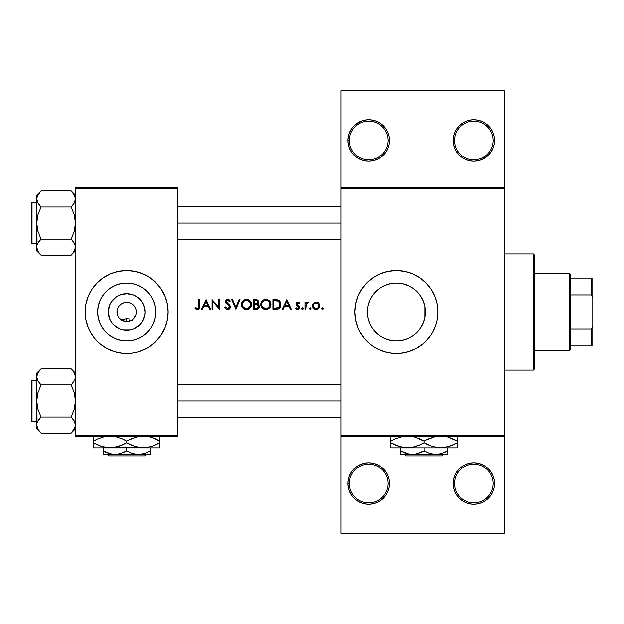 <?xml version="1.0" encoding="UTF-8"?>
<svg xmlns="http://www.w3.org/2000/svg" width="624" height="624" viewBox="0 0 624 624"><rect width="100%" height="100%" fill="white"/><g stroke="black" fill="none" stroke-linecap="round" stroke-linejoin="round"><path stroke-width="0.94" d="M360.773 464.357L357.185 466.276L354.042 468.85L351.46 471.994L349.541 475.582L348.364 479.474L347.966 483.522A20.748 20.748 0 0 1 368.714 462.774A20.748 20.748 0 0 1 389.462 483.522L388.081 483.522A19.367 19.367 0 0 0 368.714 464.162A19.367 19.367 0 0 0 349.346 483.522A19.367 19.367 0 0 0 368.714 502.889A19.367 19.367 0 0 0 388.081 483.522L389.462 483.522A20.748 20.748 0 0 1 368.714 504.27A20.748 20.748 0 0 1 347.966 483.522L349.346 483.522A19.367 19.367 0 0 1 368.714 464.162A19.367 19.367 0 0 1 388.081 483.522A19.367 19.367 0 0 1 368.714 502.889A19.367 19.367 0 0 1 349.346 483.522L347.966 483.522L348.364 487.57L349.541 491.462L351.46 495.05L354.042 498.194L357.185 500.776L360.773 502.694L364.666 503.872L368.714 504.27L372.762 503.872L376.654 502.694L380.242 500.776L383.386 498.194L385.967 495.05L387.878 491.462L389.064 487.57L389.462 483.522L389.064 479.474L387.878 475.582L385.967 471.994L383.386 468.85L380.242 466.276L376.654 464.357L372.762 463.172L368.714 462.774L364.666 463.172L359.845 464.763M454.475 483.522A19.367 19.367 0 0 0 473.842 502.889A19.367 19.367 0 0 0 493.202 483.522L494.59 483.522A20.748 20.748 0 0 1 473.842 504.27A20.748 20.748 0 0 1 453.094 483.522L454.475 483.522A19.367 19.367 0 0 1 473.842 464.162A19.367 19.367 0 0 1 493.202 483.522A19.367 19.367 0 0 1 473.842 502.889A19.367 19.367 0 0 1 454.475 483.522L453.094 483.522L453.492 487.57L454.67 491.462L456.589 495.05L459.17 498.194L462.314 500.776L465.902 502.694L469.794 503.872L473.842 504.27L477.89 503.872L481.783 502.694L485.371 500.776L488.514 498.194L491.088 495.05L493.007 491.462L494.192 487.57L494.59 483.522L494.192 479.474L493.007 475.582L491.088 471.994L488.514 468.85L485.371 466.276L481.783 464.357L477.89 463.172L473.842 462.774L469.794 463.172L465.902 464.357L462.314 466.276L459.17 468.85L456.589 471.994L454.67 475.582L453.492 479.474L453.094 483.522A20.748 20.748 0 0 1 473.842 462.774A20.748 20.748 0 0 1 494.59 483.522L493.202 483.522A19.367 19.367 0 0 0 473.842 464.162A19.367 19.367 0 0 0 454.475 483.522M372.762 120.128L368.714 119.73L372.762 120.128L376.654 121.306L380.242 123.224L383.386 125.806L385.967 128.95L387.878 132.538L389.064 136.43L389.462 140.478L388.081 140.478A19.367 19.367 0 0 0 368.714 121.111A19.367 19.367 0 0 0 349.346 140.478A19.367 19.367 0 0 0 368.714 159.838A19.367 19.367 0 0 0 388.081 140.478L389.462 140.478A20.748 20.748 0 0 1 368.714 161.226A20.748 20.748 0 0 1 347.966 140.478L349.346 140.478A19.367 19.367 0 0 1 368.714 121.111A19.367 19.367 0 0 1 388.081 140.478A19.367 19.367 0 0 1 368.714 159.838A19.367 19.367 0 0 1 349.346 140.478L347.966 140.478L348.364 136.43L349.541 132.538L351.46 128.95L354.042 125.806L360.633 121.368M453.492 136.43L454.67 132.538L456.589 128.95L459.17 125.806L462.314 123.224L465.902 121.306L469.794 120.128L473.842 119.73L477.89 120.128L481.783 121.306L485.371 123.224L488.514 125.806L491.088 128.95L493.007 132.538L494.192 136.43L494.59 140.478L493.202 140.478A19.367 19.367 0 0 0 473.842 121.111A19.367 19.367 0 0 0 454.475 140.478A19.367 19.367 0 0 0 473.842 159.838A19.367 19.367 0 0 0 493.202 140.478L494.59 140.478A20.748 20.748 0 0 1 473.842 161.226A20.748 20.748 0 0 1 453.094 140.478L454.475 140.478A19.367 19.367 0 0 1 473.842 121.111A19.367 19.367 0 0 1 493.202 140.478A19.367 19.367 0 0 1 473.842 159.838A19.367 19.367 0 0 1 454.475 140.478L453.094 140.478L453.492 136.43L453.094 140.478A20.748 20.748 0 0 1 473.842 119.73A20.748 20.748 0 0 1 494.59 140.478L494.192 144.526L493.007 148.418L491.088 152.006L488.514 155.15L482.196 159.471M120.892 320.276L126.641 318.778L126.641 321.68L122.047 320.525L119.293 318.295M118.552 317.32L117.367 314.777L116.961 312A9.68 9.68 0 0 0 126.641 321.68A9.68 9.68 0 0 0 136.328 312L145.018 312A18.369 18.369 0 0 1 126.641 330.369A18.369 18.369 0 0 1 108.272 312L136.328 312A9.68 9.68 0 0 1 126.641 321.68A9.68 9.68 0 0 1 116.961 312L117.452 308.95L118.88 306.212L121.095 304.067L123.88 302.718L129.41 302.718L132.194 304.067L134.41 306.212L135.837 308.95L136.328 312L135.923 314.777L136.227 313.396M133.996 318.295L135.424 316.079M132.241 319.901L133.185 319.137L131.243 320.525L126.641 321.68L126.641 318.778L121.321 320.089M130.143 321.025L131.243 320.525M128.006 321.586L129.012 321.391M124.277 321.391L125.284 321.586M122.047 320.525L123.146 321.025M120.104 319.137L121.048 319.901M155.633 312A28.993 28.993 0 0 1 126.641 340.993A28.993 28.993 0 0 1 97.648 312L98.21 306.345L99.856 300.908L102.539 295.893L106.142 291.502L110.534 287.89L115.549 285.215L120.986 283.561L126.641 283.007L132.304 283.561L137.74 285.215L142.756 287.89L147.147 291.502L150.751 295.893L153.434 300.908L155.08 306.345L155.633 312L155.08 317.655L153.434 323.092L150.751 328.107L147.147 332.498L142.756 336.11L137.74 338.785L132.304 340.439L126.641 340.993L120.986 340.439L115.549 338.785L110.534 336.11L106.142 332.498L102.539 328.107L99.856 323.092L98.21 317.655L97.648 312A28.993 28.993 0 0 1 126.641 283.007A28.993 28.993 0 0 1 155.633 312M85.145 312.039A41.496 41.496 0 0 0 88.296 327.865L90.043 331.562A41.496 41.496 0 0 0 97.266 341.312M88.312 327.896A41.496 41.496 0 0 0 90.043 331.562L94.567 338.325L97.305 341.344L100.316 344.081L107.086 348.598L114.598 351.71L122.577 353.301L130.712 353.301L134.737 352.7A41.496 41.496 0 0 0 138.668 351.718L146.203 348.598L149.698 346.507L155.984 341.344A41.496 41.496 0 0 0 164.978 327.896M97.336 341.375A41.496 41.496 0 0 0 114.574 351.702L110.768 350.337M114.621 351.718A41.496 41.496 0 0 0 118.552 352.7M138.715 351.702A41.496 41.496 0 0 0 155.953 341.375M164.993 327.865A41.496 41.496 0 0 0 168.145 312.039M155.984 341.344L161.148 335.057L164.986 327.881L167.341 320.096L168.145 312A41.496 41.496 0 0 1 126.641 353.496A41.496 41.496 0 0 1 85.145 312L85.94 320.096L88.304 327.881L86.931 324.043M422.417 324.761L423.275 322.819M423.205 323.006L423.4 322.522M416.926 332.459L419.5 329.488M424.843 306.485L425.373 312L424.874 317.351L425.373 312L424.811 317.655L423.166 323.092L420.482 328.107L416.879 332.498L412.487 336.11L416.848 332.537M411.715 336.601L412.456 336.125M397.558 340.969L404.399 339.862L408.4 338.387M384.392 338.395L386.685 339.323M375.921 332.545L380.211 336.071M380.336 336.149L381.092 336.64M373.285 329.534L375.827 332.452M367.918 317.53L367.388 312L367.942 306.345L369.595 300.908L372.271 295.893L375.874 291.502L380.273 287.89L385.281 285.215L390.725 283.561L396.38 283.007L402.035 283.561L407.472 285.215L412.487 287.89L416.879 291.502L420.482 295.893L423.166 300.908L424.811 306.345L425.373 312A28.993 28.993 0 0 1 396.38 340.993A28.993 28.993 0 0 1 367.388 312L367.895 317.39L369.556 323.014M369.494 322.842L370.328 324.73M354.884 312.039A41.496 41.496 0 0 0 355.079 316.033M355.087 316.103A41.496 41.496 0 0 0 355.672 320.065M355.688 320.128A41.496 41.496 0 0 0 408.408 351.718L415.943 348.598L422.705 344.081L425.724 341.344L430.88 335.057L432.978 331.562L436.09 324.043L437.081 320.096L437.876 312A41.496 41.496 0 0 1 396.38 353.496A41.496 41.496 0 0 1 354.884 312L355.68 320.096L358.043 327.881L359.783 331.562L364.299 338.325L370.055 344.081L373.324 346.507L376.818 348.598L384.329 351.71L392.309 353.301L400.444 353.301L408.424 351.71M408.447 351.702A41.496 41.496 0 0 0 419.422 346.515M419.445 346.492A41.496 41.496 0 0 0 437.876 312L437.081 303.904L434.717 296.119L430.88 288.943L425.724 282.656L419.429 277.493L412.261 273.663L404.477 271.3L396.38 270.504L388.284 271.3L380.5 273.663L373.324 277.493L367.037 282.656L361.873 288.943L358.043 296.119L355.68 303.904L354.884 312A41.496 41.496 0 0 1 396.38 270.504A41.496 41.496 0 0 1 437.876 312A41.496 41.496 0 0 0 419.445 277.508M369.385 322.569L368.176 318.731M375.43 332.046L373.448 329.745M372.021 327.725L371.771 327.335M379.587 335.634L377.27 333.809M383.409 337.935L381.748 337.03M395.21 340.969L392.02 340.665M389.665 340.205L388.393 339.869M406.068 339.323L403.104 340.205M400.748 340.665L399.11 340.868M415.483 333.809L413.189 335.618M411.037 337.015L409.399 337.904M419.336 329.706L417.355 332.015M421.005 327.296L420.748 327.709M412.487 336.11L407.472 338.785L402.035 340.439L396.38 340.993L390.725 340.439L385.281 338.785L380.273 336.11L375.874 332.498L372.271 328.107L369.595 323.092L367.942 317.655L367.388 312A28.993 28.993 0 0 1 396.38 283.007A28.993 28.993 0 0 1 425.373 312L424.874 306.649L424.843 317.515M424.562 318.802L423.4 322.507M129.41 319.168L126.641 318.778L129.41 319.168M131.968 320.089L132.397 320.276M135.923 314.777L133.185 319.137M177.824 312L341.047 312L177.824 312M201.404 309.231L206.123 299.551L210.584 309.231L209.641 309.231L208.213 306.127L203.822 306.127L202.348 309.231L201.404 309.231L202.348 309.231L203.822 306.127L208.213 306.127L209.641 309.231L210.584 309.231L206.123 299.551L201.404 309.231M227.947 309.473L225.904 308.864L224.741 307.367L225.56 306.875L227.682 308.49L229.421 307.523L229.234 305.9L226.075 303.225L225.397 301.961L226.06 299.926L227.744 299.302L229.25 299.785L230.326 300.94L229.538 301.54L228.501 300.511L227.128 300.37L226.278 301.876L229.694 305.05L230.451 306.86L229.609 308.74L227.947 309.473M241.379 304.684L241.745 302.476L242.814 300.815L245.903 299.325L248.391 299.66L250.068 300.76L251.534 303.88L250.715 307.226L248.89 308.896L246.979 309.457L244.99 309.286L242.869 308.022L241.379 304.684M260.746 304.684L261.113 302.476L262.181 300.815L263.819 299.692L265.769 299.302L267.751 299.66L269.435 300.76L270.551 302.422L270.917 304.387L270.559 306.345L269.443 307.999L267.805 309.114L265.847 309.481L263.89 309.122L262.236 308.022L260.746 304.691M309.293 308.708L310.081 307.741L310.892 308.552L310.245 309.34L309.293 308.716M321.828 308.708L322.624 307.741L323.427 308.552L322.78 309.34L321.828 308.716M305.799 309.231L304.933 309.231L304.933 302.156L305.799 302.156L305.799 303.202L306.992 302.125L307.921 302.102L307.811 303.03L306.836 303.053L305.955 304.426L305.799 309.231L306.134 303.904L308.287 302.273L306.992 302.125L305.799 303.202L305.799 302.156L304.933 302.156L304.933 309.231L305.799 309.231M297.601 302.039L299.598 303.038L299.005 303.646L297.601 302.921L296.86 303.857L299.263 306.056L299.723 307.312L299.114 308.779L297.648 309.356L295.62 308.396L296.197 307.741L298.061 308.412L298.826 307.577L298.615 306.673L296.174 304.73L296.494 302.57L297.781 302.032L296.494 302.57L295.994 303.888L296.322 304.98L298.849 307.351L297.601 308.49L296.197 307.741L295.62 308.396L297.648 309.356L299.114 308.779L299.723 307.312L299.387 306.22L296.86 303.857L297.461 302.96L299.005 303.646L299.598 303.038L297.601 302.039M198.791 306.392L198.799 299.551L199.664 299.551L199.462 308.123L197.699 309.465L195.07 308.365L195.585 307.616L198.034 308.342L198.799 305.994L198.206 308.233L196.817 308.35L195.585 307.616L195.07 308.365L197.402 309.481L199.345 308.396L199.664 299.551L198.799 299.551L198.799 305.994M282.095 309.231L286.806 299.551L291.275 309.231L290.332 309.231L288.904 306.127L284.513 306.127L283.039 309.231L282.095 309.231L283.039 309.231L284.513 306.127L288.904 306.127L290.332 309.231L291.275 309.231L286.806 299.551L282.095 309.231M301.595 308.708L302.39 307.741L303.194 308.552L302.546 309.34L301.595 308.716M313.381 303.467L315.541 302.102L318.419 302.695L319.894 305.027L319.34 307.749L317.359 309.223L314.878 309.106L312.897 307.117L312.647 305.37L313.178 303.748M276.393 309.223L272.906 309.231L272.906 299.551L277.93 299.902L280.472 302.383L280.831 305.003L280.106 307.304L278.733 308.662L276.393 309.223M256.16 309.231L253.539 309.231L253.539 299.551L257.15 299.809L258.445 301.4L258.352 302.858L257.384 304.013L258.968 305.276L259.194 307.063L258.305 308.529L256.16 309.231L258.305 308.529L259.015 307.616L259.093 305.549L257.384 304.013L258.398 302.71L258.352 301.08L257.252 299.855L253.539 299.551L253.539 309.231L256.16 309.231M235.911 309.231L231.691 299.551L232.619 299.551L235.849 307.18L239.078 299.551L240.006 299.551L235.911 309.231L240.006 299.551L239.078 299.551L235.849 307.18L232.619 299.551L231.691 299.551L235.911 309.231M212.948 301.634L212.948 309.231L212.074 309.231L212.074 299.551L218.657 307.172L218.657 299.551L219.523 299.551L219.523 309.231L212.948 301.634L219.523 309.231L219.523 299.551L218.657 299.551L218.657 307.172L212.074 299.551L212.074 309.231L212.948 309.231L212.948 301.634M341.047 187.504L504.27 187.504L504.27 90.683L341.047 90.683L504.27 90.683L504.27 187.504L341.047 187.504L341.047 90.683L341.047 188.893L504.27 188.893L504.27 435.107L341.047 435.107L341.047 187.504M136.328 312L116.961 312A9.68 9.68 0 0 1 126.641 302.32A9.68 9.68 0 0 1 136.328 312A9.68 9.68 0 0 0 126.641 302.32A9.68 9.68 0 0 0 116.961 312L108.272 312L109.676 304.972L111.368 301.798L116.438 296.728L119.613 295.027L126.641 293.631L133.676 295.027L136.851 296.728L141.921 301.798L143.614 304.972L145.018 312L144.659 315.58L141.921 322.202L139.636 324.987L133.676 328.973L130.229 330.018L123.061 330.018L119.613 328.973L113.654 324.987L111.368 322.202L109.676 319.028L108.272 312A18.369 18.369 0 0 1 126.641 293.631A18.369 18.369 0 0 1 145.018 312L136.328 312M423.4 301.493L424.562 305.198M423.275 301.181L422.409 299.231M417.347 291.977L419.336 294.294M420.74 296.283L420.997 296.689M416.84 291.455L415.475 290.191M408.392 285.613L411.044 286.993M413.182 288.374L413.876 288.881M404.414 284.146L406.068 284.677M397.574 283.031L400.772 283.343M403.096 283.795L409.399 286.096M392.02 283.335L395.21 283.031M386.701 284.669L389.672 283.795M381.748 286.97L384.384 285.605M380.242 287.914L379.571 288.374M373.448 294.263L375.422 291.962M377.27 290.199L378.862 288.896M370.321 299.286L372.013 296.283M371.756 296.689L369.486 301.158M367.887 306.626L367.388 312L367.918 306.478M368.191 305.222L369.369 301.454M75.465 436.496L177.824 436.496L177.824 435.107L75.465 435.107L75.465 188.893L177.824 188.893L177.824 435.107L177.824 187.504L75.465 187.504L177.824 187.504L177.824 188.893L75.465 188.893L75.465 187.504L75.465 435.107L177.824 435.107L177.824 436.496L75.465 436.496L75.465 435.107L75.465 436.496M134.737 352.7L138.692 351.71M168.145 312L167.341 303.904L164.986 296.119L161.148 288.943L155.984 282.656L149.698 277.493L142.522 273.663L134.737 271.3L126.641 270.504L118.552 271.3L110.768 273.663L103.592 277.493L97.305 282.656L92.141 288.943L88.304 296.119L85.94 303.904L85.145 312A41.496 41.496 0 0 1 126.641 270.504A41.496 41.496 0 0 1 168.145 312L167.942 316.064M341.047 436.496L504.27 436.496L504.27 187.504L504.27 188.893L341.047 188.893L341.047 435.107L504.27 435.107L504.27 533.317L504.27 436.496L341.047 436.496L341.047 435.107L341.047 533.317L341.047 436.496M389.064 136.422L388.846 135.455M419.422 277.485A41.496 41.496 0 0 0 408.447 272.298M408.408 272.282A41.496 41.496 0 0 0 354.884 312M412.261 273.663L411.021 273.172M370.055 279.919L369.642 280.262M358.043 327.881L358.301 328.505M367.037 341.344L367.52 341.819M380.5 350.337L381.389 350.696M369.556 300.986L369.377 301.439M375.835 291.541L373.269 294.497M378.877 288.889L375.921 291.455M381.077 287.375L380.32 287.859M393.697 283.132L388.393 284.131L383.401 286.073M413.891 288.896L412.519 287.914M412.456 287.875L411.715 287.391M419.5 294.505L416.926 291.541M424.819 306.376L423.205 300.994M168.145 311.961A41.496 41.496 0 0 0 164.993 296.135M164.978 296.104A41.496 41.496 0 0 0 156.016 282.688M155.953 282.625A41.496 41.496 0 0 0 138.715 272.298M142.522 273.663L138.692 272.29A41.496 41.496 0 0 0 134.737 271.3M118.552 271.3A41.496 41.496 0 0 0 114.621 272.282M114.574 272.298A41.496 41.496 0 0 0 97.336 282.625M97.266 282.688A41.496 41.496 0 0 0 88.312 296.104M90.043 292.438L88.304 296.119A41.496 41.496 0 0 0 85.145 311.961M166.358 299.957L164.986 296.119M100.316 279.919L99.395 280.706M85.348 307.936L85.145 312M152.974 344.081L153.894 343.294M163.238 331.562L164.986 327.881M142.756 287.89L137.74 285.215M102.539 295.893L99.856 300.908M110.534 336.11L115.549 338.785M150.751 328.107L153.434 323.092M123.88 302.718L129.41 302.718L131.461 303.599M117.452 308.95L116.961 312M121.095 304.067L118.88 306.212M122.437 303.28L121.828 303.599M133.411 305.074L132.194 304.067M135.244 307.546L134.41 306.212M136.204 310.471L135.837 308.95M481.783 159.643L477.89 160.828L473.842 161.226L469.794 160.828L465.902 159.643L462.314 157.724L459.17 155.15L456.589 152.006L454.67 148.418L453.492 144.526L453.094 140.478M389.462 140.478L389.064 144.526L387.878 148.418L385.967 152.006L383.386 155.15L380.242 157.724L376.654 159.643L372.762 160.828L368.714 161.226L364.666 160.828L360.773 159.643L357.185 157.724L354.042 155.15L351.46 152.006L349.541 148.418L348.364 144.526L347.966 140.478A20.748 20.748 0 0 1 368.714 119.73A20.748 20.748 0 0 1 389.462 140.478M360.773 121.306L364.666 120.128L368.714 119.73M504.27 533.317L341.047 533.317L504.27 533.317M465.902 464.357L462.314 466.276M453.492 479.474L453.094 483.522M198.994 308.872L198.533 309.223M195.32 308.584L196.131 309.153M196.973 308.412L195.585 307.616L197.824 308.435M197.855 308.428L197.457 308.49M198.744 307.133L198.791 306.524M196.817 308.35L196.186 308.014M199.001 308.864L199.345 308.396L199.001 308.864M199.54 307.843L199.618 307.258M286.736 301.439L288.444 305.136L284.981 305.136L286.736 301.439L284.981 305.136L288.444 305.136L286.736 301.439M297.913 302.039L298.311 302.117M298.646 302.266L299.068 302.539M297.133 303.194L296.86 303.857L297.781 302.905L296.86 303.857L297.211 304.613M298.467 305.432L299.387 306.22M298.054 309.325L297.648 309.356L298.054 309.325M296.774 309.208L295.932 308.724M295.815 308.615L296.525 309.106L295.815 308.615M297.398 308.474L296.338 307.889M297.835 308.467L298.849 307.351L298.615 306.673M297.203 305.752L296.01 304.177M296.244 304.855L296.002 304.036M296.494 302.57L296.111 303.178M296.439 305.136L296.876 305.526L296.439 305.136M301.72 308.997L302.39 307.741L301.642 308.233M303.194 308.552L302.39 309.356L303.194 308.552L302.39 307.741M303.178 308.396L302.546 307.757M302.39 309.356L301.821 309.122M302.96 309.122L303.178 308.708M303.139 308.24L302.695 307.804M306.517 302.383L306.992 302.125M307.476 302.913L305.955 304.426M305.861 305.027L305.822 305.62M306.119 302.757L305.799 303.202L306.119 302.757M322.624 307.741L321.812 308.552L322.624 307.741L321.812 308.552L322.624 307.741L321.812 308.552L322.624 309.356L323.427 308.552L322.624 307.741M323.411 308.396L322.78 307.757M323.427 308.552L322.624 309.356L321.812 308.552M323.193 309.122L323.411 308.708M316.298 302.032L313.599 303.202L316.298 302.032L318.981 303.202L317.772 302.32L315.916 302.047M313.864 302.936L312.874 304.364L312.897 307.117L314.878 309.106L316.298 309.356L317.702 309.106L319.683 307.117L319.714 304.364L318.716 302.936M319.34 307.749L318.887 308.311M318.014 308.966L317.015 309.301M315.565 309.293L314.886 309.106M313.693 308.303L313.022 307.375M312.632 305.713L312.733 304.801M318.248 303.716L317.242 303.069M318.084 303.56L319.075 305.448L318.279 307.694L316.29 308.49L314.309 307.702L313.498 305.721L314.176 303.88L316.017 302.913L318.022 303.514M319.028 305.144L318.458 303.95M318.763 304.395L318.973 304.902M318.279 307.694L319.082 305.721L318.279 307.694L316.563 308.474L318.162 307.804M314.309 307.694L313.513 305.994L314.738 308.038M315.221 308.287L316.571 308.474M313.544 305.175L314.34 303.709M314.129 303.935L313.552 305.144M315.541 302.102L314.161 302.695M312.694 306.431L312.905 307.117M319.894 305.027L319.714 304.364M318.419 302.695L317.772 302.32L318.419 302.695M313.7 304.645L313.966 304.161L313.7 304.645M314.738 303.381L316.017 302.913L314.122 303.943M310.081 307.741L309.278 308.552L310.081 309.356L310.892 308.552L310.081 307.741M310.877 308.396L310.245 307.757M310.892 308.552L310.081 309.356M272.906 309.231L277.836 309.02L279.505 308.069L280.535 306.431L280.691 303.077L278.608 300.206L272.906 299.551L272.906 309.231M277.181 299.707L276.409 299.614M277.93 299.902L279.482 300.862M279.794 301.213L280.472 302.39M280.644 302.905L280.465 302.367M280.691 303.069L280.816 303.794M280.847 304.512L280.722 305.783M280.324 306.914L280.106 307.304M279.505 308.069L280.106 307.297M279.139 308.389L278.569 308.747M278.296 308.872L277.828 309.02L278.296 308.864M277.805 309.028L277.282 309.137M275.192 300.55L273.772 300.542L273.772 308.24L273.772 300.542L277.992 301.033L279.833 303.311L279.419 306.649L278.655 307.476L273.772 308.24L276.814 308.155M276.682 300.667L278.281 301.189M279.95 303.904L279.833 303.311L279.95 303.904M279.934 303.826L279.599 302.663M279.638 302.741L278.515 301.337L279.833 303.311M278.195 301.142L277.719 300.916M279.412 306.657L279.685 306.142M278.99 307.18L279.373 306.719M279.419 306.649L279.934 305.222M279.856 305.62L279.981 304.512L279.848 305.627M276.276 308.201L278.171 307.78M277.267 309.137L277.836 309.02M260.738 304.434L261.113 306.384L263.89 309.122L267.805 309.114L270.559 306.345L270.551 302.422L269.435 300.76L266.783 299.387L263.819 299.692L261.565 301.595L260.738 304.434L262.181 300.815M261.901 301.135L264.771 299.395M266.783 299.387L270.902 303.888M270.917 304.387L267.306 309.286M267.283 309.293L267.797 309.114M260.832 305.425L260.762 304.933M262.306 306.696L261.628 304.84L261.838 303.038L263.546 300.947L265.808 300.292L267.415 300.596L269.732 302.788L269.74 305.994L268.811 307.336L266.222 308.474L262.86 307.328L261.682 305.222M270.044 304.59L270.044 304.184M269.685 302.679L269.334 302.071M264.654 300.456L263.835 300.784L265.808 300.292L267.751 300.752M267.735 300.745L267.041 300.472M266.627 308.42L267.446 308.186M268.156 307.835L269.872 305.627M269.974 305.206L269.74 305.994M263.866 308.045L266.019 308.482M265.606 300.3L263.476 300.986L262.135 302.398L264.209 300.604M262.4 301.985L261.784 303.217M262.946 300.167L262.548 300.472M261.316 302.032L261.105 302.484M260.926 303.022L260.762 303.935L260.926 303.022M261.596 307.258L262.236 308.022L261.596 307.258M266.838 309.395L267.329 309.278M270.083 307.226L270.559 306.345M270.715 302.89L270.551 302.414M270.075 301.525L269.428 300.752M269.225 300.565L268.609 300.097M267.797 308.03L267.033 308.326L267.797 308.03M262.86 307.328L263.5 307.835M261.612 304.223L261.628 304.84M255.427 299.551L258.445 301.408M258.492 302.258L258.227 303.131M257.384 304.013L257.868 303.631M257.579 304.083L258.352 304.52M259.241 306.275L259.233 306.774M259.194 307.07L259.03 307.577M258.071 308.708L258.827 307.944M255.941 300.557L254.413 300.542L257.041 300.846L257.634 301.969L257.416 301.205L257.384 302.804L256.729 303.381L254.413 303.646L254.413 300.542L254.413 303.646L255.434 303.638M257.517 301.376L257.135 300.916M255.746 303.615L256.799 303.35M256.565 303.451L256.129 303.568M256.729 303.381L257.306 302.913M257.572 302.406L257.384 302.804M258.11 305.581L258.313 306.938L257.439 307.952L254.413 308.24L254.413 304.637L256.799 304.754L258.352 306.181M256.347 304.691L255.575 304.645M255.442 304.645L254.413 304.637L254.413 308.24L256.105 308.233M258.227 307.148L257.665 305.128L258.11 305.588M257.189 308.061L257.915 307.601M257.579 307.874L258.118 307.351M257.306 309.075L257.837 308.849M259.015 307.609L259.194 307.063M259.217 306.072L259.132 305.666L259.217 306.072M258.266 300.877L257.962 300.417L258.266 300.877M256.994 299.754L256.534 299.637M256.706 300.698L256.292 300.596M257.618 302.188L257.626 301.766M241.371 304.434L241.745 306.384L244.522 309.122L248.438 309.114L251.191 306.345L251.183 302.422L250.068 300.76L247.416 299.387L244.452 299.692L242.206 301.595L241.371 304.434L242.814 300.815M242.533 301.135L244.928 299.52M251.55 304.387L247.939 309.286M247.915 309.293L248.438 309.114M242.939 306.696L242.26 304.84L242.471 303.038L244.179 300.947L246.441 300.292L248.048 300.596L250.372 302.788L250.372 305.994L249.444 307.336L246.854 308.474L243.493 307.328L242.315 305.222M250.684 304.59L250.684 304.184M250.318 302.679L249.982 302.094M245.287 300.456L248.383 300.752M246.854 300.316L247.673 300.472M247.673 308.326L247.283 308.412M248.789 307.835L250.505 305.627M250.606 305.206L250.372 305.994M244.499 308.045L246.652 308.482M244.826 300.612L246.238 300.3M244.468 300.784L242.767 302.398L244.475 300.784M242.549 302.835L243.032 301.985M241.948 302.032L241.558 303.022M241.582 305.916L241.745 306.384M242.229 307.258L242.869 308.022L242.229 307.258M244.998 309.286L245.482 309.395M247.478 309.395L247.962 309.278M250.715 307.226L251.191 306.345M251.355 302.89L251.183 302.414M250.708 301.525L250.06 300.752M249.857 300.565L249.249 300.097M243.493 307.328L244.132 307.835M242.245 304.223L242.26 304.84M248.781 300.963L249.428 301.462L248.781 300.971M224.741 307.367L225.904 308.864L227.682 309.481L229.609 308.74L230.451 306.86L230.24 305.893L226.231 301.525L226.668 300.612L227.651 300.292L229.538 301.54L230.326 300.94L229.25 299.785L226.847 299.458L225.358 301.564L225.904 303.038L229.234 305.9L229.577 306.844L228.985 308.053L227.682 308.49L225.56 306.875L224.741 307.367M227.425 309.473L226.933 309.387M226.426 309.2L225.888 308.857M226.13 307.694L227.861 308.482M227.682 308.49L229.577 306.844L227.807 304.582M229.57 306.719L229.234 305.9M225.365 301.766L226.06 299.926M225.763 300.269L226.434 299.66M226.442 299.653L227.292 299.341M228.961 300.869L228.501 300.511M226.231 301.525L227.51 303.264M230.24 305.893L230.396 306.368M230.233 307.889L229.616 308.724M229.609 308.732L229.125 309.098M224.983 307.78L225.248 308.178M225.904 308.872L226.746 309.332M230.396 306.361L230.233 305.885L230.396 306.361M225.537 300.667L225.404 301.103M226.411 307.975L225.943 307.46L226.411 307.975M206.045 301.439L207.753 305.136L204.298 305.136L206.045 301.439L204.298 305.136L207.753 305.136L206.045 301.439M313.513 305.448L313.513 305.994M317.78 303.334L316.017 302.913M276.697 300.667L275.956 300.589M279.95 305.074L279.973 304.208M268.811 307.336L269.35 306.704M261.784 305.635L262.322 306.719M267.415 300.596L266.222 300.316M269.974 303.568L269.334 302.078M257.104 304.847L256.573 304.715M249.444 307.336L249.982 306.704M247.666 308.326L248.056 308.194M242.416 305.635L242.954 306.719M250.606 303.568L249.967 302.078M533.317 253.906L534.706 255.286L534.706 368.714L533.317 370.094L504.27 370.094L533.317 370.094L533.317 253.906L504.27 253.906L533.317 253.906L533.317 370.094L534.706 368.714L534.706 255.286L533.317 253.906M424.874 306.649L424.874 317.351M177.824 400.943L341.047 400.943L177.824 400.943M37.448 380L36.73 376.834L37.05 378.932L36.73 376.834L37.97 372.637M37.448 428.22L36.73 425.053L37.05 422.939L37.931 420.927L41.044 417.019L37.939 420.911L41.044 417.019L71.159 417.019L41.044 417.019L39.304 418.93L41.044 417.019L37.931 409.211L36.73 400.943L37.939 392.668L41.044 384.868L71.159 384.868L74.256 380.968L71.159 384.868L74.256 380.968L71.159 384.868L41.044 384.868L37.939 380.975L36.73 376.834L36.73 400.943L37.939 392.668L41.044 384.868L37.947 380.983L37.05 378.947M74.755 380L75.465 376.834L75.153 374.735L75.465 376.834L74.755 380M71.159 368.8L72.891 370.711L71.159 368.8L41.044 368.8L71.159 368.8L75.465 373.105L71.159 368.8L74.256 372.692L75.465 376.834L74.755 373.667M39.257 431.114L41.044 433.087L71.159 433.087L41.044 433.087L37.939 429.195L36.73 425.053L36.73 428.782L41.044 433.087L37.947 429.203L37.05 427.151M72.891 382.957L71.159 384.868L74.264 392.675L75.465 400.943L74.256 409.219L71.159 417.019L74.498 421.348M74.755 421.886L75.465 425.053L74.755 428.22M74.685 428.376L74.233 429.242M31.2 418.922L31.2 382.964M37.51 373.511L40.63 369.213M74.763 373.698L75.145 374.72M341.047 223.057L177.824 223.057L341.047 223.057M39.257 192.886L41.044 190.913L71.159 190.913L75.465 195.218L71.159 190.913L41.044 190.913L36.73 195.218L37.05 201.045L36.73 198.947L37.448 195.78M37.51 195.624L37.97 194.758M37.448 250.333L36.73 247.166L37.042 245.084L37.931 243.04L41.044 239.132L37.939 243.032L41.044 239.132L71.159 239.132L41.044 239.132L39.304 241.043L41.044 239.132L37.931 231.325L36.73 223.057L37.939 214.781L41.044 206.981L71.159 206.981L74.256 203.089L71.159 206.981L74.256 203.089L71.159 206.981L41.044 206.981L37.939 203.089L36.73 198.947L36.73 223.057L37.939 214.781L41.044 206.981L37.947 203.096L36.73 198.947L37.042 196.864L39.343 192.785M74.755 195.78L75.465 198.947L74.248 203.096M72.938 192.886L71.159 190.913L74.256 194.805L75.465 198.947L74.763 195.811M39.304 253.289L41.044 255.2L71.159 255.2L41.044 255.2L37.939 251.308L36.73 247.166L36.73 250.895L41.044 255.2L37.947 251.316L37.05 249.28M72.891 205.07L71.159 206.981L74.264 214.789L75.465 223.057L74.256 231.332L71.159 239.132L74.256 243.025L75.145 245.053L75.465 247.166L74.233 251.363M74.755 244L75.465 247.166L75.153 245.068L75.153 249.249L72.852 253.328M37.487 243.914L39.304 241.043M74.755 250.333L75.153 249.265M31.2 241.036L31.2 205.078M37.705 250.871L37.939 251.308M72.938 253.227L71.565 254.787M74.685 250.489L72.891 253.282M31.2 203.518L31.2 203.135A0.827 0.827 0 0 1 32.027 202.309L36.73 202.309L32.027 202.309L32.027 243.805L32.027 202.309A0.827 0.827 0 0 0 31.2 203.135L31.2 242.978A0.827 0.827 0 0 0 32.027 243.805L36.73 243.805L32.027 243.805A0.827 0.827 0 0 1 31.2 242.978L31.2 242.596M71.159 206.981L74.264 214.789L75.465 223.057L74.256 231.332L71.159 239.132L74.248 243.017L75.145 245.053M74.498 243.461L74.693 243.875M41.044 239.132L37.931 231.325L36.73 223.057L36.73 250.895L41.044 255.2M71.159 190.913L74.685 195.624M37.042 196.864L40.49 191.474M36.73 195.218L37.05 245.053M41.044 190.913L40.63 191.326M39.195 204.929L41.044 206.981M37.502 202.238L37.931 203.073M37.51 250.489L37.931 251.293M37.947 203.096L37.05 201.061M74.716 202.199L75.465 198.947L75.153 196.849M73 241.184L71.159 239.132M75.465 250.895L72.891 253.289M75.153 201.029L74.264 203.073M31.2 381.404L31.2 381.022A0.827 0.827 0 0 1 32.027 380.195L36.73 380.195L32.027 380.195L32.027 421.691L32.027 380.195A0.827 0.827 0 0 0 31.2 381.022L31.2 420.865A0.827 0.827 0 0 0 32.027 421.691L36.73 421.691L32.027 421.691A0.827 0.827 0 0 1 31.2 420.865L31.2 420.482M75.465 425.17L74.264 429.179L71.565 432.674M71.159 384.868L74.264 392.675L75.465 400.943L74.256 409.219L71.159 417.019L74.248 420.904L75.465 425.053M37.947 420.904L39.304 418.93M37.487 421.801L37.931 420.927M41.044 417.019L37.931 409.211L36.73 400.943L36.73 428.782L41.044 433.087M74.685 373.511L72.891 370.711M41.044 368.8L36.73 373.105L36.73 376.834L37.042 374.751L39.304 370.718M36.73 373.105L37.042 422.971M40.49 369.361L39.304 370.711M39.195 382.816L41.044 384.868M74.716 380.086L75.145 378.947M73 419.071L71.159 417.019M74.693 421.762L74.264 420.927M71.705 432.526L75.153 427.136M74.248 420.904L75.145 422.939M569.283 273.265L570.671 274.654L570.671 278.803L570.671 274.654L569.283 273.265L534.706 273.265L569.283 273.265L569.283 350.735L534.706 350.735L569.283 350.735L569.283 273.265M570.671 349.346L569.283 350.735L570.671 349.346L570.671 345.197L570.671 349.346M570.671 294.887L570.671 329.113L570.671 278.803L570.671 294.887L591.419 294.887L592.8 298.171L592.8 325.829L591.419 329.113L570.671 329.113L570.671 345.197L570.671 329.113L591.419 329.113L591.419 345.197L592.8 345.197L592.8 325.829L592.8 345.197L591.419 345.197L591.419 329.113L592.8 325.829L592.8 278.803L570.671 278.803L591.419 278.803L591.419 294.887L591.419 278.803L592.8 278.803L592.8 298.171L591.419 294.887L570.671 294.887M570.671 345.197L591.419 345.197L570.671 345.197M145.961 454.475L144.573 455.855L108.716 455.855L107.328 454.475L108.716 455.855L144.573 455.855L145.961 454.475M150.158 454.21L150.158 447.837L150.158 450.84L144.479 453.453L138.403 454.475L132.366 453.461L126.641 450.84L126.641 447.837L126.641 450.84L123.841 452.299L117.975 454.21L111.844 454.217L103.132 450.84L103.132 447.837L103.132 454.21M150.158 451.784L150.158 450.84L144.479 453.453L138.403 454.475L114.886 454.475L138.403 454.475L132.366 453.461L126.641 450.84L120.962 453.453L114.886 454.475L103.132 454.475L114.886 454.475L108.849 453.461L103.132 450.84L107.281 452.884M126.641 450.84L128.24 451.706M159.845 447.463L159.845 441.074L155.891 439.007L148.512 436.496L155.883 439.007L159.845 441.074L159.845 442.697L151.819 446.386L143.247 447.837L159.845 447.837L159.845 446.402L159.845 447.837L93.444 447.837L110.042 447.837L101.525 446.41L93.444 442.697L93.444 441.074L97.399 439.007L104.777 436.496L97.399 439.007L93.444 441.074L93.444 447.837M138.91 447.463L143.247 447.837L134.722 446.41L126.641 442.697L126.641 441.074L130.595 439.007L137.974 436.496L128.357 440.123M124.075 439.678L126.641 441.074L122.694 439.007L115.315 436.496L122.678 439.007L126.641 441.074L126.641 442.697L118.622 446.386L110.042 447.837L114.34 447.47L105.752 447.47L101.525 446.41L93.444 442.697L101.494 446.394L97.399 444.764M93.444 436.309L93.444 441.074L95.16 440.123M122.366 444.912L114.41 447.455L110.042 447.837L103.35 446.948L105.713 447.463M122.413 444.896L124.933 443.648M122.694 439.007L121.805 438.61M126.641 442.697L134.69 446.402L126.641 442.697L122.694 444.764M110.042 447.837L147.537 447.47L138.949 447.47L131.492 445.169M158.129 443.648L151.819 446.386L143.247 447.837M155.891 439.007L151.796 437.377L159.845 441.074L159.845 436.316M159.845 444.07L159.845 442.697M129.215 444.093L130.595 444.764M93.444 444.764L93.444 442.697L96.065 444.116M159.845 446.402L159.845 444.764M159.845 439.015L159.845 441.074L157.225 439.655M93.444 439.702L93.444 441.074M93.444 437.377L93.444 439.007M126.641 441.074L130.595 439.007M105.76 452.221L107.281 452.891M103.132 452.299L103.132 450.84L105.004 451.854M150.158 453.461L150.158 452.299M138.403 454.475L150.158 454.475L138.403 454.475M150.158 450.84L147.358 452.299M108.716 455.855L107.328 454.475L108.716 455.855M443.36 454.475L441.971 455.855L406.115 455.855L404.726 454.475L406.115 455.855L441.971 455.855L443.36 454.475M447.556 454.21L447.556 447.837L447.556 450.84L441.878 453.453L435.802 454.475L429.764 453.461L424.047 450.84L424.047 447.837L424.047 450.84L421.247 452.299L415.373 454.21L409.243 454.217L400.53 450.84L400.53 447.837L400.53 454.21M444.53 452.408L438.89 454.21L435.802 454.475L412.285 454.475L435.802 454.475L429.764 453.461L424.047 450.84L415.373 454.21L400.53 454.475L412.285 454.475L406.247 453.461L400.53 450.84L404.68 452.884M424.047 450.84L425.638 451.706M447.353 436.831L457.244 441.074L457.244 442.697L449.218 446.386L440.645 447.837L457.244 447.837L457.244 446.402L457.244 447.837L390.842 447.837L407.441 447.837L398.923 446.41L390.842 442.697L390.842 441.074L394.797 439.007L402.176 436.496L395.125 438.859L390.842 441.074L390.842 447.837M436.316 447.463L440.645 447.837L432.12 446.41L424.047 442.697L424.047 441.074L427.994 439.007L435.373 436.496L425.755 440.123M414.157 436.831L424.047 441.074L424.047 442.697L420.092 444.764L411.809 447.455L407.441 447.837L411.778 447.463L403.151 447.47L394.797 444.764L398.892 446.402L390.842 442.697L394.797 444.764M390.842 436.309L390.842 441.074L392.558 440.123M400.733 446.94L403.112 447.463M414.016 446.979L407.441 447.837L440.645 447.837L444.974 447.463L440.645 447.837L444.974 447.463L452.962 444.912M419.765 444.912L414.305 446.901M414.172 436.839L424.047 441.074L419.203 438.61M440.645 447.837L432.12 446.41L424.047 442.697L428.891 445.169M457.244 447.463L457.244 441.074L449.194 437.377L457.244 441.074L457.244 436.316M457.244 444.07L457.244 442.697L452.985 444.904M455.528 443.648L457.244 442.697M426.613 444.093L427.994 444.764M419.812 444.896L422.331 443.648M400.748 446.948L407.441 447.837M390.842 444.764L390.842 442.697L393.463 444.116M424.047 442.697L420.092 444.764M457.244 446.402L457.244 444.764M447.338 436.831L453.281 439.007M457.244 439.015L457.244 441.074L454.623 439.655M421.473 439.678L420.092 439.007M390.842 439.702L390.842 441.074M390.842 437.377L390.842 439.007M424.047 441.074L427.994 439.007M447.556 451.784L447.556 450.84L444.756 452.299M444.545 452.4L447.556 450.84M403.159 452.221L404.68 452.891M400.53 452.299L400.53 450.84L402.402 451.854M447.556 453.461L447.556 452.299M435.802 454.475L447.556 454.475L435.802 454.475M406.115 455.855L404.726 454.475L406.115 455.855M341.047 384.345L177.824 384.345M341.047 417.542L177.824 417.542M177.824 239.655L341.047 239.655M177.824 206.458L341.047 206.458M75.465 428.782L71.159 433.087"/></g></svg>
